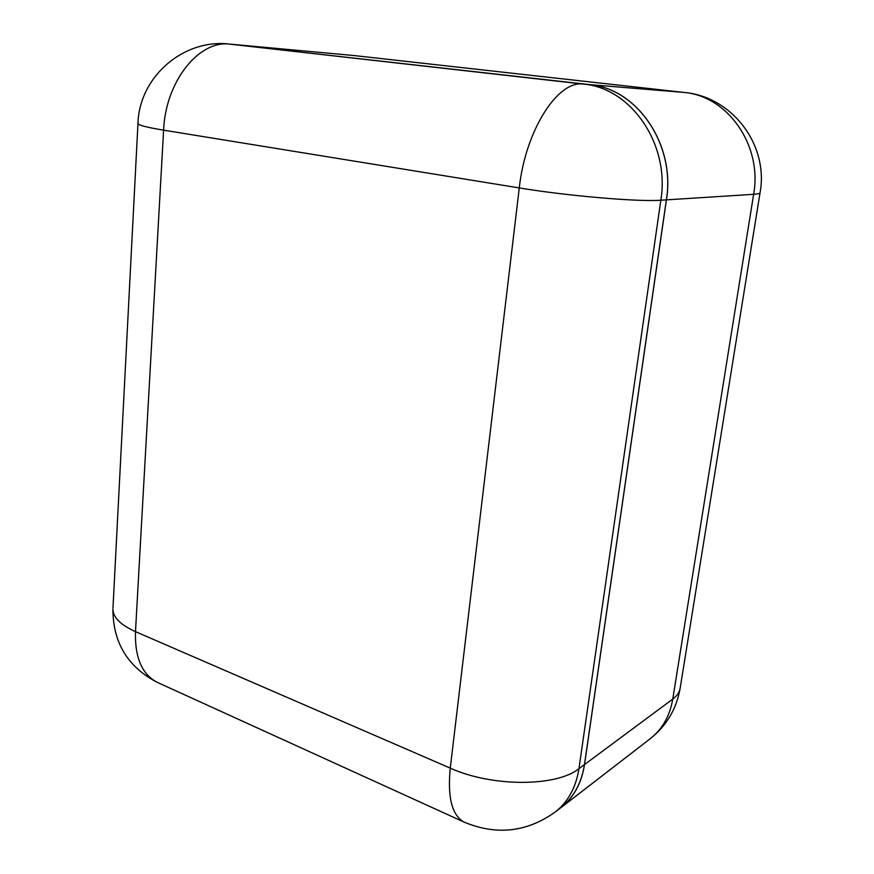 <?xml version="1.0" encoding="UTF-8"?>
<svg xmlns="http://www.w3.org/2000/svg" width="874" height="874" viewBox="0 0 874 874"><rect width="100%" height="100%" fill="white"/><g stroke="black" fill="none" stroke-linecap="round" stroke-linejoin="round"><path stroke-width="1.31" d="M666.425 199.862L584.52 764.564L672.772 699.08L753.628 194.312L666.425 199.862C675.591 145.051 637.649 89.104 590.311 84.712M559.207 808.942L560.944 807.652C573.715 797.591 581.571 783.224 584.52 764.564M589.338 84.592L683.818 92.415L353.894 55.532L229.064 44.05L589.262 84.581C637.004 88.35 675.635 144.614 666.37 199.851L584.477 764.542C581.527 783.202 573.661 797.569 560.9 807.642L555.307 811.957C568.122 801.851 575.999 787.408 578.949 768.639L584.477 764.542M666.37 199.851L660.842 200.212C670.118 144.56 631.246 87.87 583.286 84.09L589.262 84.581M352.965 55.444L236.526 44.738M683.818 92.415C727.78 95.943 762.565 145.543 753.628 194.312C757.878 194.028 760.019 193.482 760.063 192.673C768.847 145.106 732.346 96.719 684.266 92.458L683.818 92.415M760.052 192.772L680.201 687.947C679.611 692.088 677.131 695.802 672.772 699.08C669.845 715.97 662.372 729.145 650.354 738.617L560.944 807.652M230.354 44.181C183.944 38.095 139.228 76.573 137.961 123.562C138.485 125.222 147.029 127.418 163.602 130.16C165.525 81.446 198.988 39.8 230.037 44.159L583.286 84.09C557.776 80.091 525.405 130.587 519.276 187.932L163.602 130.16L135.481 631.64L450.263 768.137C447.412 797.241 451.967 815.213 463.919 822.019L464.979 822.51M660.842 200.212L578.949 768.639C556.465 786.95 491.964 787.059 450.263 768.137L519.276 187.932C567.292 195.896 638.588 202.003 660.842 200.212M158.26 682.812L156.927 682.201C141.905 674.16 134.749 657.303 135.481 631.64C120.568 624.91 113.052 617.394 112.921 609.091C112.932 642.412 127.604 666.786 156.927 682.201L463.919 822.019C496.356 835.631 526.825 832.277 555.307 811.957M112.975 608.086L137.961 123.562M354.451 55.597L684.266 92.458M650.354 738.617C666.534 725.737 676.443 709.033 680.103 688.494"/></g></svg>
